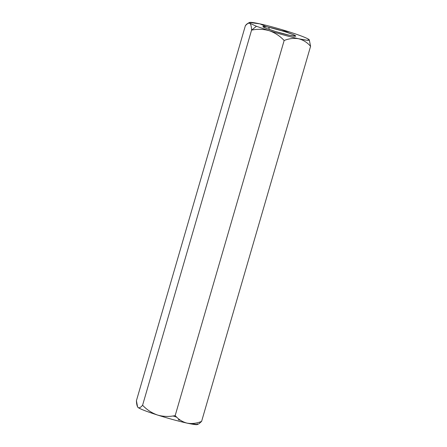 <?xml version="1.0" encoding="UTF-8"?>
<svg xmlns="http://www.w3.org/2000/svg" width="447" height="447" viewBox="0 0 447 447"><rect width="100%" height="100%" fill="white"/><g stroke="black" fill="none" stroke-linecap="round" stroke-linejoin="round"><path stroke-width="0.67" d="M309.313 39.923L310.576 46.309C307.285 42.504 303.329 39.99 298.708 38.777C293.986 37.939 289.136 38.509 284.152 40.498C279.856 35.956 274.871 32.687 269.2 30.692L256.449 26.289L251.566 30.133C257.478 28.859 263.356 29.044 269.2 30.692C263.356 29.044 257.478 28.859 251.566 30.133L142.587 405.239C146.817 409.743 151.801 413.011 157.534 415.045C163.311 416.688 169.19 416.872 175.174 415.598C178.47 419.409 182.432 421.918 187.042 423.13C191.769 423.974 196.624 423.398 201.597 421.415L199.021 423.706L201.597 421.415L310.576 46.309L201.597 421.415C196.624 423.398 191.769 423.974 187.042 423.13L197.513 424.533L199.027 423.706M137.559 406.859L138.162 407.591C140.57 409.184 147.029 411.67 157.534 415.045C151.801 413.011 146.817 409.743 142.587 405.239C140.771 407.429 139.296 408.212 138.162 407.591L137.559 406.859L136.424 400.691L245.403 25.585L136.424 400.691C136.542 404.289 137.123 406.591 138.162 407.591C139.296 408.212 140.771 407.429 142.587 405.239L251.566 30.133C251.438 26.513 250.856 24.211 249.828 23.238L249.487 22.467L259.958 23.87L266.591 26.798L259.958 23.87C268.848 25.865 278.682 28.563 289.466 31.955C299.971 35.33 306.43 37.816 308.838 39.409L309.274 39.839L306.821 40.236L298.708 38.777C289.818 36.777 279.978 34.084 269.2 30.692C274.871 32.687 279.856 35.956 284.152 40.498L175.174 415.598L284.152 40.498C289.136 38.509 293.986 37.939 298.708 38.777C303.329 39.99 307.285 42.504 310.576 46.309L309.274 39.839M289.466 31.955C278.682 28.563 268.848 25.865 259.958 23.87C251.588 22.071 248.214 21.858 249.828 23.238C248.677 22.618 247.202 23.406 245.403 25.585L247.973 23.294L249.828 23.238C250.856 24.211 251.438 26.513 251.566 30.133L256.449 26.289L249.828 23.238L256.449 26.289L269.2 30.692C279.978 34.084 289.818 36.777 298.708 38.777C307.078 40.576 310.453 40.783 308.838 39.409C306.43 37.816 299.971 35.33 289.466 31.955L281.42 30.597M175.174 415.598C169.19 416.872 163.311 416.688 157.534 415.045C168.318 418.437 178.152 421.135 187.042 423.13C182.432 421.918 178.47 419.409 175.174 415.598M197.172 423.762C198.786 425.142 195.412 424.929 187.042 423.13C178.152 421.135 168.318 418.437 157.534 415.045C147.029 411.67 140.57 409.184 138.162 407.591L137.687 407.077M178.303 419.767L180.409 420.202M176.716 417.174L173.011 415.956M268.697 27.233C271.944 27.876 283.851 31.022 291.891 34.084C299.591 37.079 294.07 36.386 289.969 35.414C286.723 34.771 274.816 31.625 266.77 28.558C259.07 25.568 264.596 26.261 268.697 27.233L264.702 26.485L262.897 26.647L266.725 28.541L275.62 31.553L289.969 35.414L295.713 36.185L293.198 34.603L284.292 31.48L268.697 27.233L269.351 29.502L268.697 27.233M247.973 23.294L249.487 22.467"/></g></svg>
